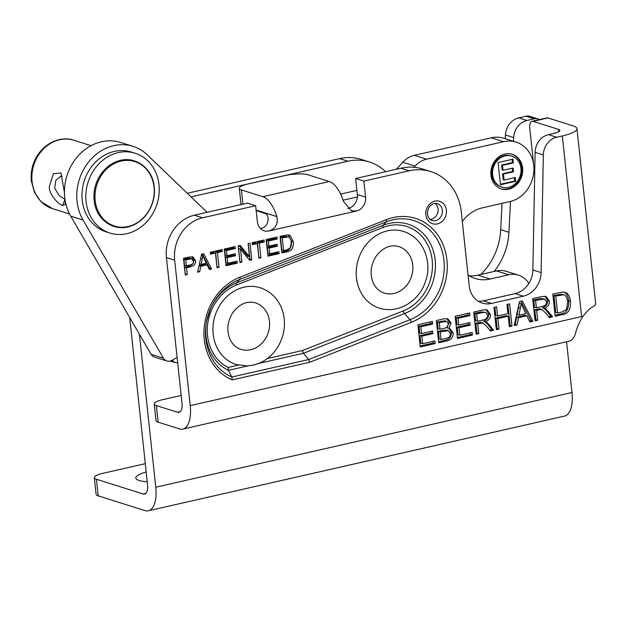 <?xml version="1.0" encoding="UTF-8"?>
<svg xmlns="http://www.w3.org/2000/svg" width="627" height="627" viewBox="0 0 627 627"><rect width="100%" height="100%" fill="white"/><g stroke="black" fill="none" stroke-linecap="round" stroke-linejoin="round"><path stroke-width="0.94" d="M369.671 303.013A40.222 34.759 -72.5 0 1 363.785 247.924A40.222 34.759 -72.5 0 1 403.592 231.465C424.361 238.025 432.387 263.356 425.459 281.311C420.443 299.11 399.924 314.558 379.429 308.194A40.222 34.759 -72.5 0 1 369.671 303.013M408.302 283.098A24.367 21.059 107.5 0 0 398.827 246.591C390.378 244.232 382.721 247.571 375.879 256.6C370.447 265.746 369.671 274.704 373.543 283.49C376.09 288.436 379.641 291.633 384.186 293.068A24.367 21.059 107.5 0 0 408.302 283.098M267.361 358.526L302.347 350.564L403.247 310.921A44.838 38.749 107.5 0 0 431.149 254.256A44.838 38.749 107.5 0 0 383.019 227.468L236.489 285.034A44.838 38.749 107.5 0 0 207.529 325.366A44.838 38.749 107.5 0 0 228.071 367.469L238.409 365.118A40.222 34.759 -72.5 0 1 236.144 364.491A40.222 34.759 -72.5 0 1 220.5 304.22A40.222 34.759 -72.5 0 1 260.315 287.762C272.761 292.221 280.543 301.328 283.663 315.091C285.834 327.153 283.49 338.384 276.632 348.777C270.707 357.241 263.042 362.672 253.621 365.063L247.124 365.956L236.144 364.491M202.537 217.812L255.644 205.727L247.422 203.132L194.315 215.218L202.537 217.812A36.303 31.381 107.5 0 0 174.667 260.166L190.208 405.638A28.474 12.783 -102.8 0 1 182.865 429.095A28.474 12.783 -102.8 0 1 179.494 428.907L158.114 422.167A17.195 3.903 173.9 0 1 155.998 420.584L154.226 403.992A17.195 3.903 -6.1 0 0 156.342 405.567L158.114 422.167M347.703 208.548L348.181 208.446A11.944 10.322 107.5 0 0 357.351 194.519L355.634 178.507L363.864 181.101L409.141 170.795L400.919 168.201A53.507 46.241 -72.5 0 1 422.535 168.984L430.757 171.579A53.507 46.241 107.5 0 1 461.3 212.004L469.184 285.779A22.933 19.821 107.5 0 0 482.273 303.107A22.933 19.821 107.5 0 0 491.537 303.437L523.357 296.195A22.933 19.821 107.5 0 0 541.101 272.58L543.335 154.94L535.113 152.353A17.195 14.86 -72.5 0 1 548.421 134.64L553.97 133.379A11.466 2.602 173.9 0 0 559.872 130.424A11.466 2.602 173.9 0 0 558.461 129.374L533.021 121.356A8.598 3.864 -102.8 0 0 532.002 121.301A8.598 3.864 -102.8 0 0 529.784 128.386L533.679 164.838M478.323 301.289A22.933 19.821 107.5 0 0 483.307 300.85L515.135 293.608A22.933 19.821 107.5 0 0 532.879 269.986L535.113 152.353M174.667 260.166L166.437 257.579L181.971 402.918A11.466 5.149 77.2 0 1 179.016 412.362A11.466 5.149 77.2 0 1 177.66 412.284L156.342 405.567M534.698 174.369L533.812 166.131M260.393 228.416A11.944 10.322 107.5 0 0 260.777 228.338C269.618 227.272 269.931 213.854 264.492 213.266L256.169 210.648M256.106 210.045L276.907 216.597A28.474 12.783 -102.8 0 0 262.799 196.682L329.387 181.532A28.474 12.783 77.2 0 1 343.502 201.447L351.567 210.86L356.402 211.04A11.944 10.322 -72.5 0 0 365.572 197.105L363.864 181.101M276.907 216.597C278.255 223.902 275.621 228.675 268.999 230.932A11.944 10.322 -72.5 0 1 264.171 230.752A11.944 10.322 -72.5 0 1 257.36 221.731L255.644 205.727M548.421 134.64L556.643 137.227L562.309 135.941A28.474 6.458 -6.1 0 0 576.958 128.613L595.65 303.499A28.474 6.458 173.9 0 1 593.111 306.611C589.96 308.194 586.386 311.713 582.381 317.176C578.925 323.046 576.636 328.438 575.508 333.36A28.474 12.783 77.2 0 1 569.112 341.198L182.865 429.095M190.208 405.638L581.613 316.564L582.381 317.176M576.958 128.613A28.474 6.458 -6.1 0 0 573.454 125.996L547.951 117.962L533.021 121.356M400.919 168.201L355.634 178.507M329.387 181.532L308.014 174.8A17.195 3.903 -6.1 0 0 284.776 175.607L248.151 183.938A17.195 3.903 -6.1 0 0 239.302 188.366A17.195 3.903 -6.1 0 0 241.419 189.95L242.939 204.151M430.757 171.579A53.507 46.241 107.5 0 0 409.141 170.795M166.437 257.579A36.303 31.381 -72.5 0 1 166.367 249.954L166.374 249.82A36.303 31.381 -72.5 0 1 194.315 215.218M556.643 137.227A17.195 14.86 107.5 0 0 543.335 154.94M532.002 121.301L546.932 117.9A8.598 3.864 77.2 0 1 547.951 117.962M181.172 395.441L163.075 399.564A17.195 3.903 -6.1 0 0 154.226 403.992M262.799 196.682L241.419 189.95M309.785 362.241L232.202 379.899A55.176 47.691 -72.5 0 1 204.096 328.532A55.176 47.691 -72.5 0 1 239.89 277.212L386.412 219.646A55.176 47.691 -72.5 0 1 445.648 252.61A55.176 47.691 -72.5 0 1 411.312 322.349L309.785 362.241L308.641 359.545L303.492 353.26L258.685 363.456M228.071 367.469L228.361 370.353A47.425 40.982 -72.5 0 1 206.683 320.805M302.347 350.564L303.492 353.26L404.548 313.555A2.986 1.23 68.5 0 1 403.247 310.921M232.202 379.899L231.857 377.023L228.361 370.353L247.853 365.917M258.23 363.558L253.621 365.063M435.138 203.43A8.794 7.595 -72.5 0 1 437.662 213A8.794 7.595 -72.5 0 1 430.114 219.395M206.291 263.207L202.803 255.73L201.196 264.367L206.291 263.207M190.2 264.915C192.661 264.312 193.735 263.034 193.422 261.083L191.4 258.708L185.694 259.844L186.329 265.801L190.2 264.915M189.566 258.128L191.854 258.786L189.566 258.128L183.86 259.272L184.495 265.221L186.329 265.801M286.821 249.859L290.364 247.861L291.289 242.202C290.787 238.84 289.69 237.077 288.012 236.912L282.268 237.868L283.623 250.588L286.821 249.859M286.178 236.34L288.326 236.99L286.178 236.34L280.434 237.296L281.789 250.016L283.623 250.588M542.065 306.532C545.419 305.694 546.932 304.079 546.579 301.673L544.612 298.993L535.599 300.474L536.383 307.826L542.065 306.532M281.742 252.038L285.426 251.2C289.776 250.643 291.798 247.304 291.508 241.199L288.263 234.835M290.246 235.509L293.342 241.771C293.632 247.884 291.61 251.215 287.26 251.78L281.844 253.01L280.065 236.355L287.926 234.811L290.246 235.509L288.412 234.929M282.268 237.868L280.434 237.296M267.823 255.205L277.283 253.057L277.181 252.054M269.704 253.755L278.905 251.662L279.117 253.629L267.925 256.177L266.146 239.522L276.993 237.053L277.205 239.02L268.34 241.042L268.889 246.129L277.189 244.24L277.4 246.207L269.101 248.096L269.704 253.755L267.87 253.183L267.267 247.516L275.567 245.627L275.465 244.632M268.889 246.129L267.055 245.549L266.514 240.462L275.371 238.448L275.269 237.445M277.205 239.02L275.371 238.448M268.34 241.042L266.514 240.462M277.4 246.207L275.567 245.627M269.101 248.096L267.267 247.516M279.117 253.629L277.283 253.057M258.802 257.258L257.485 242.516L262.447 241.387L262.337 240.392M252.297 243.699L255.502 242.97L257.336 243.542L252.399 244.663L252.187 242.696L264.069 240L264.28 241.967L262.447 241.387M264.28 241.967L259.319 243.096L260.895 257.775L258.904 258.23L257.336 243.542M259.319 243.096L257.485 242.516M260.895 257.775L259.061 257.203M239.851 261.569L238.621 248.457L240.454 249.037L241.857 262.11L240.023 261.537M249.044 259.476L249.93 259.28L248.261 243.597M241.857 262.11L239.961 262.541L238.182 245.886L240.212 245.423L249.491 256.709L247.657 256.13L239.067 245.682M249.491 256.709L248.088 243.629L249.985 243.198L251.764 259.852L249.93 259.28M251.764 259.852L249.734 260.315L240.454 249.037M225.947 264.735L235.407 262.58L235.297 261.584M227.828 263.285L237.03 261.193L237.241 263.16L226.049 265.707L224.27 249.052L235.117 246.583L235.329 248.551L226.465 250.565L227.013 255.659L235.313 253.77L235.525 255.738L227.217 257.626L227.828 263.285L225.994 262.713L225.383 257.046L233.691 255.158L233.581 254.162M227.013 255.659L225.179 255.079L224.631 249.993L233.495 247.971L233.385 246.975M235.329 248.551L233.495 247.971M226.465 250.565L224.631 249.993M235.525 255.738L233.691 255.158M227.217 257.626L225.383 257.046M237.241 263.16L235.407 262.58M216.918 266.788L215.61 252.046L220.563 250.918L220.461 249.922M210.421 253.222L213.619 252.493L215.453 253.073L210.523 254.194L210.311 252.226L222.193 249.522L222.397 251.498L220.563 250.918M222.397 251.498L217.444 252.618L219.011 267.306L217.028 267.76L215.453 253.073M217.444 252.618L215.61 252.046M219.011 267.306L217.177 266.734M185.177 274.015L184.706 267.188L188.555 266.31C192.513 265.135 194.198 263.019 193.625 259.97L191.925 256.686M186.54 267.768L187.261 274.532L185.278 274.987L183.499 258.332L189.15 257.046L192.928 256.858L195.459 260.55C196.032 263.599 194.346 265.707 190.389 266.89L186.54 267.768L184.706 267.188M187.261 274.532L185.427 273.952M185.694 259.844L183.86 259.272M197.842 271.13L198.289 269.124M199.049 265.699L205.264 264.28L207.098 264.86L200.82 266.287L199.041 265.723M208.932 268.607L209.802 268.411L202.364 254.037M200.82 266.287L199.715 271.703L197.615 272.181L201.588 254.217L203.736 253.723L211.636 268.991L209.802 268.411M211.636 268.991L209.371 269.5L207.098 264.86M199.715 271.703L197.881 271.123M201.196 264.367L199.464 263.818M202.333 259.1L200.624 258.567M202.803 255.73L201.353 255.275M483.119 319.942C486.481 319.112 487.986 317.489 487.641 315.083L485.666 312.411L482.978 312.45L476.653 313.892L477.437 321.236L483.119 319.942M444.3 328.289L446.8 327.466L448.501 323.955L446.753 321.377L439.276 322.568L439.989 329.269L444.3 328.289M446.063 338.4L447.85 337.882C449.653 337.177 450.499 335.711 450.398 333.493L448.344 330.664L440.272 331.895L441.087 339.528L446.063 338.4M525.787 313.618L521.139 303.648L518.999 315.162L525.787 313.618M561.808 312.058L566.534 309.385L567.764 301.846C567.09 297.363 565.632 295.011 563.399 294.792L555.734 296.069L557.544 313.03L561.808 312.058M561.565 294.22L563.806 294.902L561.565 294.22L553.9 295.489L555.71 312.45L557.544 313.03M548.68 316.737L550.812 316.251L546.713 311L544.205 308.531L542.504 307.794L546.039 309.111L552.646 316.831L549.346 317.583L546.203 313.563L542.01 309.581L539.714 309.667L536.657 310.365L537.707 320.232L535.058 320.836L532.691 298.624L541.548 296.61L546.093 296.391L549.307 301.054C549.699 304.346 548.037 306.783 544.338 308.374L544.526 308.429M489.742 330.155L491.874 329.669L487.767 324.41L485.259 321.949L483.558 321.204L487.093 322.521L493.708 330.241L490.4 330.993L487.257 326.98L483.064 322.991L477.711 323.775L478.769 333.642L476.12 334.246L473.746 312.042L482.61 310.02L487.148 309.809L490.361 314.464C490.753 317.756 489.091 320.193 485.392 321.784L485.58 321.847M472.429 335.084L457.506 338.478L455.139 316.274L469.599 312.983L469.882 315.608L458.063 318.297L458.792 325.084L469.858 322.56L470.14 325.186L459.074 327.702L459.881 335.257L472.155 332.459L472.429 335.084L470.595 334.505L470.422 332.851M446.33 341.025L438.72 342.757L436.345 320.554L443.838 318.845L447.85 318.767L451.072 323.023L448.767 328.368L449.943 328.595L453.125 332.89C453.399 337.357 451.142 340.069 446.33 341.025L444.496 340.445C449.308 339.489 451.565 336.777 451.291 332.31L448.963 328.391M435.185 343.557L420.262 346.958L417.888 324.747L432.356 321.455L432.638 324.081L420.819 326.769L421.548 333.556L432.614 331.04L432.896 333.658L421.83 336.182L422.629 343.729L434.903 340.939L435.185 343.557L433.351 342.985L433.179 341.331M498.99 329.042L496.341 329.645L493.966 307.442L496.615 306.838L497.587 315.961L507.941 313.602L506.969 304.479L509.618 303.876L511.993 326.079L509.343 326.683L508.223 316.227L497.869 318.579L498.99 329.042L497.156 328.462L496.035 318.007L506.389 315.647L508.223 316.227M517.016 324.935L514.218 325.578L519.517 301.626L522.377 300.976L532.911 321.322L529.901 322.004L526.868 315.812L518.49 317.717L517.016 324.935L515.182 324.363L516.656 317.144L525.034 315.24L526.868 315.812M562.395 314.613L555.177 316.259L552.802 294.047L563.281 291.994L566.377 292.919C568.697 294.463 570.076 297.245 570.499 301.273C570.891 309.417 568.187 313.868 562.395 314.613L560.562 314.033C566.353 313.288 569.057 308.845 568.665 300.694C568.242 296.665 566.863 293.883 564.543 292.339L564.065 292.057M555.075 315.287L560.562 314.033M566.377 292.919L564.543 292.339M555.734 296.069L553.9 295.489M514.446 324.527L515.182 324.363M529.462 321.11L531.077 320.742L521.006 301.281M521.139 303.648L519.305 303.068L517.165 314.582L518.999 315.162M532.911 321.322L531.077 320.742M518.49 317.717L516.656 317.144M520.512 308.139L518.678 307.567M496.231 328.673L497.156 328.462M509.242 325.711L510.159 325.507L507.886 304.267M497.587 315.961L495.753 315.381L494.883 307.23M511.993 326.079L510.159 325.507M497.869 318.579L496.035 318.007M420.161 345.986L433.351 342.985M422.629 343.729L420.795 343.149L419.996 335.602L431.062 333.086L430.882 331.432M421.548 333.556L419.714 332.976L418.985 326.189L430.804 323.501L430.624 321.855M432.638 324.081L430.804 323.501M420.819 326.769L418.985 326.189M432.896 333.658L431.062 333.086M421.83 336.182L419.996 335.602M438.618 341.786L444.496 340.445M448.767 328.368L446.933 327.788L449.238 322.45L446.886 318.571M446.753 321.377L444.919 320.797L437.442 321.996L438.155 328.697L439.989 329.269M448.344 330.664L446.51 330.092L443.054 330.272L438.438 331.322L439.253 338.948L441.087 339.528M440.272 331.895L438.438 331.322M439.276 322.568L437.442 321.996M457.404 337.506L470.595 334.505M459.881 335.257L458.047 334.677L457.24 327.129L468.306 324.606L468.134 322.96M458.792 325.084L456.958 324.504L456.229 317.717L468.048 315.028L467.875 313.375M469.882 315.608L468.048 315.028M458.063 318.297L456.229 317.717M470.14 325.186L468.306 324.606M459.074 327.702L457.24 327.129M476.011 333.274L476.935 333.062L475.877 323.195L480.423 322.27L483.064 322.991M483.558 321.204C487.265 319.621 488.919 317.176 488.535 313.884L486.176 309.628M485.666 312.411L481.144 311.878L474.819 313.312L475.611 320.656L477.437 321.236M487.093 322.521L485.259 321.949M493.708 330.241L491.874 329.669M482.257 322.842L480.423 322.27M477.711 323.775L475.877 323.195M478.769 333.642L476.935 333.062M476.653 313.892L474.819 313.312M534.956 319.864L535.873 319.652L534.823 309.785L539.369 308.852L542.01 309.581M542.504 307.794C546.203 306.203 547.865 303.766 547.473 300.474L545.122 296.218M544.612 298.993L540.082 298.46L533.765 299.902L534.549 307.246L536.383 307.826M546.039 309.111L544.205 308.531M552.646 316.831L550.812 316.251M541.203 309.432L539.369 308.852M536.657 310.365L534.823 309.785M537.707 320.232L535.873 319.652M535.599 300.474L533.765 299.902M265.017 339.395A24.367 21.059 107.5 0 0 255.55 302.888C247.093 300.537 239.436 303.868 232.593 312.897C227.162 322.043 226.386 331.009 230.258 339.787C232.805 344.74 236.355 347.93 240.909 349.364A24.367 21.059 107.5 0 0 265.017 339.395M494.092 271.475A59.714 51.61 107.5 0 0 508.936 232.272L510.48 201.432M480.768 274.508A59.714 51.61 107.5 0 0 500.714 229.678L502.031 203.36M187.301 193.281L339.599 158.623A53.507 46.241 -72.5 0 1 361.207 159.407L369.436 162.001A53.507 46.241 -72.5 0 1 385.605 171.688M191.055 196.894L347.82 161.217A53.507 46.241 -72.5 0 1 369.436 162.001M505.26 138.724L505.44 134.985A17.195 14.86 -72.5 0 1 518.733 117.86L525.975 116.214A9.554 8.261 -72.5 0 1 529.839 116.356L538.06 118.942A9.554 8.261 107.5 0 0 534.196 118.809L525.975 116.214M513.482 141.318L513.67 137.572A17.195 14.86 -72.5 0 1 526.954 120.455L534.196 118.809M145.299 463.666L103.181 473.252A17.195 3.903 -6.1 0 0 94.332 477.68A17.195 3.903 -6.1 0 0 96.448 479.263L98.22 495.855A17.195 3.903 173.9 0 1 96.103 494.28L94.332 477.68M129.679 317.481L147.541 484.624A11.466 5.149 77.2 0 1 144.586 494.076A11.466 5.149 77.2 0 1 143.23 493.998L96.448 479.263M98.22 495.855L145.002 510.597A28.607 12.846 -102.8 0 0 148.387 510.786A28.607 12.846 -102.8 0 0 155.77 487.218L139.413 334.207M566.557 341.786L571.973 392.502A28.607 12.846 77.2 0 1 564.598 416.077L148.387 510.786M146.193 471.998A26.749 6.066 -6.1 0 0 135.8 478.04A26.749 6.066 -6.1 0 0 147.235 481.74M539.518 119.592A9.554 8.261 107.5 0 0 538.06 118.942M177.12 357.484L171.633 360.454A7.642 6.607 -72.5 0 1 166.853 360.987A7.642 6.607 -72.5 0 1 163.451 358.205L83.062 220.061A47.77 41.288 -72.5 0 1 86.173 165.293A47.77 41.288 -72.5 0 1 133.042 146.365A47.77 41.288 -72.5 0 1 147.392 154.932L207.098 212.31M133.042 146.365L120.713 142.478A47.77 41.288 107.5 0 0 73.845 161.413A47.77 41.288 107.5 0 0 70.726 216.174L151.115 354.318A7.642 6.607 107.5 0 0 154.524 357.108L166.853 360.987M492.634 174.831A16.239 14.037 107.5 0 0 501.906 187.105A16.239 14.037 107.5 0 0 520.175 175.826A16.239 14.037 107.5 0 0 511.671 156.123A16.239 14.037 107.5 0 0 492.634 174.831M515.668 181.281L500.471 184.738L498.097 162.534L512.917 159.156L513.317 162.918L502.541 165.371L503.066 170.293L513.098 168.012L513.497 171.767L503.465 174.055L504.108 180.059L515.269 177.519L515.668 181.281L514.751 180.991L514.406 177.715M413.992 167.291L415.066 166.108A23.889 20.644 -72.5 0 1 426.556 159.211L503.583 141.686A30.958 26.757 -72.5 0 1 516.092 142.133A30.958 26.757 -72.5 0 1 533.757 165.52A30.958 26.757 -72.5 0 1 509.978 201.549L482.508 207.796A36.781 31.789 107.5 0 0 462.311 221.472M426.556 159.211L414.267 155.339L491.302 137.815L503.583 141.686M468.032 274.994A36.781 31.789 107.5 0 0 475.266 278.506A36.781 31.789 107.5 0 0 490.126 279.039L508.771 274.798A23.889 20.644 -72.5 0 1 518.419 275.151A23.889 20.644 -72.5 0 1 528.835 283.482M490.126 279.039L477.845 275.175A36.781 31.789 -72.5 0 1 469.357 275.841M516.092 142.133L503.802 138.269A30.958 26.757 107.5 0 0 491.302 137.815M477.845 275.175L496.49 270.927L508.771 274.798M518.419 275.151L506.138 271.279A23.889 20.644 107.5 0 0 496.49 270.927M396.405 169.227L402.777 162.244L415.066 166.108M414.267 155.339A23.889 20.644 107.5 0 0 402.777 162.244M343.094 200.193L357.382 196.941M340.633 194.088L356.904 190.381M511.781 154.164A18.152 15.691 -72.5 0 1 520.833 176.038A18.152 15.691 -72.5 0 1 500.879 188.774M501.906 187.105L500.989 186.815A16.239 14.037 -72.5 0 1 491.717 174.541A16.239 14.037 -72.5 0 1 510.754 155.833L511.671 156.123M490.972 175.207A18.152 15.691 -72.5 0 1 512.243 154.297A18.152 15.691 -72.5 0 1 521.75 176.328A18.152 15.691 -72.5 0 1 501.334 188.923A18.152 15.691 -72.5 0 1 490.972 175.207M500.424 184.252L514.751 180.991M504.108 180.059L503.191 179.769L502.548 173.765L512.58 171.477L512.235 168.208M503.066 170.293L502.149 170.003L501.624 165.081L512.4 162.628L512.047 159.352M513.317 162.918L512.4 162.628M502.541 165.371L501.624 165.081M513.497 171.767L512.58 171.477M503.465 174.055L502.548 173.765M109.968 233.056L106.12 231.841A41.844 36.17 -72.5 0 1 82.231 200.225A41.844 36.17 -72.5 0 1 131.262 152.016L135.111 153.223A41.844 36.17 107.5 0 0 86.079 201.439A41.844 36.17 107.5 0 0 109.968 233.056A41.844 36.17 107.5 0 0 157.04 204.01A41.844 36.17 107.5 0 0 135.111 153.223M64.448 192.614L60.984 173.021L53.397 173.671L49.267 186.995C49.345 195.82 59.902 205.264 62.653 205.491L64.965 199.315L59.346 195.71L54.69 188.304L55.811 180.396L60.827 176.25L62.3 176.218M62.653 205.491L65.184 204.441L65.349 201.62M541.101 272.58L532.879 269.986M523.357 296.195L515.135 293.608M491.537 303.437L483.307 300.85M177.66 412.284L180.208 411.704M558.712 131.756L558.461 129.374M268.999 230.932L356.402 211.04M581.613 316.564L562.309 135.941M357.351 194.519L365.572 197.105M241.058 204.582A17.195 3.903 173.9 0 1 241.011 204.378L241.058 204.911M239.89 277.212A2.986 1.23 -111.5 0 1 239.757 279.399A52.59 45.457 107.5 0 0 210.609 308.46A52.59 45.457 107.5 0 0 206.62 321.134A52.59 45.457 107.5 0 0 231.857 377.023L308.641 359.545L410.011 319.715L404.548 313.555A47.425 40.982 -72.5 0 0 434.056 253.621A47.425 40.982 -72.5 0 0 383.152 225.281L386.279 221.825L239.757 279.399L236.622 282.855L383.152 225.281A2.986 1.23 68.5 0 0 383.019 227.468M411.312 322.349A2.986 1.23 -111.5 0 0 410.011 319.715A52.59 45.457 107.5 0 0 442.74 253.253A52.59 45.457 107.5 0 0 386.279 221.825A2.986 1.23 68.5 0 0 386.412 219.646M236.489 285.034A2.986 1.23 68.5 0 1 236.622 282.855A47.425 40.982 -72.5 0 0 210.476 308.766M432.066 220.453A8.794 7.595 107.5 0 0 441.957 214.348A8.794 7.595 107.5 0 0 437.348 203.681C434.66 202.521 427.685 204.206 427.418 214.089C428.194 217.781 429.746 219.897 432.066 220.453M425.882 214.857A11.772 10.181 -72.5 0 1 440.217 201.479A11.772 10.181 -72.5 0 1 442.325 221.229A11.772 10.181 -72.5 0 1 425.882 214.857M293.342 241.771L291.508 241.199M287.26 251.78L285.426 251.2M285.418 237.155L283.584 236.575M195.459 260.55L193.625 259.97M190.389 266.89L188.555 266.31M189.534 258.975L187.7 258.395M570.499 301.273L568.665 300.694M559.935 295.113L558.101 294.533M451.072 323.023L449.238 322.45M453.125 332.89L451.291 332.31M444.888 330.844L443.054 330.272M443.265 321.659L441.432 321.087M490.361 314.464L488.535 313.884M489.601 324.99L487.767 324.41M480.776 323.077L478.942 322.497M482.978 312.45L481.144 311.878M549.307 301.054L547.473 300.474M548.547 311.572L546.713 311M539.714 309.667L537.88 309.087M541.916 299.04L540.082 298.46M508.936 232.272L500.714 229.678M347.82 161.217L339.599 158.623M526.954 120.455L518.733 117.86M513.67 137.572L505.44 134.985M143.23 493.998L145.778 493.418M155.77 487.218L571.973 392.502M163.451 358.205L151.115 354.318M83.062 220.061L70.726 216.174M170.199 361.215L177.7 362.955M172.644 359.914L172.919 360.893L171.594 360.478M172.919 360.893L174.808 362.665M32.055 181.571A35.825 30.966 -72.5 0 1 74.033 140.299C63.045 136.271 46.813 140.816 37.385 155.48C32.494 163.381 30.488 171.9 31.35 181.046L34.391 192.238L40.755 201.463L52.503 208.642A35.825 30.966 -72.5 0 1 32.055 181.571M128.104 226.504A33.78 29.195 -72.5 0 1 95.179 200.491A33.78 29.195 -72.5 0 1 121.113 161.084A33.78 29.195 -72.5 0 1 154.038 187.097A33.78 29.195 -72.5 0 1 128.104 226.504M239.302 188.366L241.011 204.378M206.62 321.134L210.609 308.46M52.503 208.642L69.55 214.011M74.033 140.299L91.08 145.668M154.234 186.94C154.877 193.288 153.991 199.504 151.562 205.585C147.22 215.735 140.323 222.569 130.886 226.065C114.294 232.351 96.072 219.928 94.222 200.993C93.399 194.002 94.426 187.199 97.31 180.576C101.778 170.944 108.565 164.486 117.657 161.202C134.413 154.955 152.698 167.777 154.234 186.94"/></g></svg>
